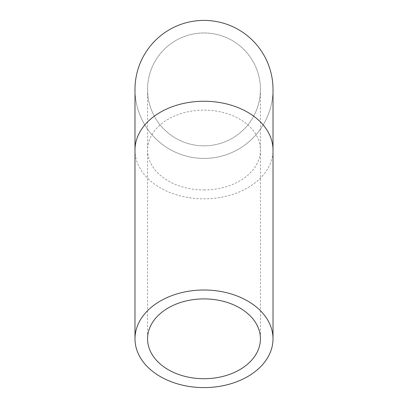 <?xml version="1.0" encoding="UTF-8"?>
<svg xmlns="http://www.w3.org/2000/svg" width="408" height="408" viewBox="0 0 408 408"><rect width="100%" height="100%" fill="white"/><g stroke="black" fill="none" stroke-linecap="round" stroke-linejoin="round"><path stroke-width="0.31" stroke-dasharray="2.04 1.53" d="M204 145.84A56.432 56.432 0 0 0 260.431 89.408A56.432 56.432 0 0 0 204 32.977A56.432 56.432 0 0 0 147.569 89.408A56.432 56.432 0 0 0 204 145.84A56.432 56.432 0 0 0 252.873 61.19A56.432 56.432 0 0 0 155.127 61.19A56.432 56.432 0 0 0 204 145.84M134.992 89.408A69.008 69.008 0 0 0 204 158.416A69.008 69.008 0 0 0 273.008 89.408M204 20.4A69.008 69.008 0 0 0 144.238 123.91A69.008 69.008 0 0 0 263.762 123.91A69.008 69.008 0 0 0 204 20.4M204 189.944A56.432 39.902 180 0 0 260.431 150.042A56.432 39.902 180 0 0 204 110.14A56.432 39.902 180 0 0 147.569 150.042A56.432 39.902 180 0 0 204 189.944M134.992 150.042A69.008 48.797 180 0 0 204 198.839A69.008 48.797 180 0 0 273.008 150.042M147.569 89.408L147.569 338.803M260.431 89.408L260.431 338.803"/><path stroke-width="0.61" d="M204 378.711A56.432 39.902 0 0 1 147.569 338.803A56.432 39.902 0 0 1 204 298.901A56.432 39.902 0 0 1 260.431 338.803A56.432 39.902 0 0 1 204 378.711M204 290.012A69.008 48.797 180 0 0 134.992 338.803A69.008 48.797 180 0 0 204 387.6A69.008 48.797 180 0 0 273.008 338.803A69.008 48.797 180 0 0 204 290.012M134.992 150.042A69.008 48.797 180 0 1 204 101.245A69.008 48.797 180 0 1 273.008 150.042L273.008 89.408A69.008 69.008 0 0 0 204 20.4A69.008 69.008 0 0 0 134.992 89.408L134.992 338.803M273.008 150.042L273.008 338.803"/></g></svg>
